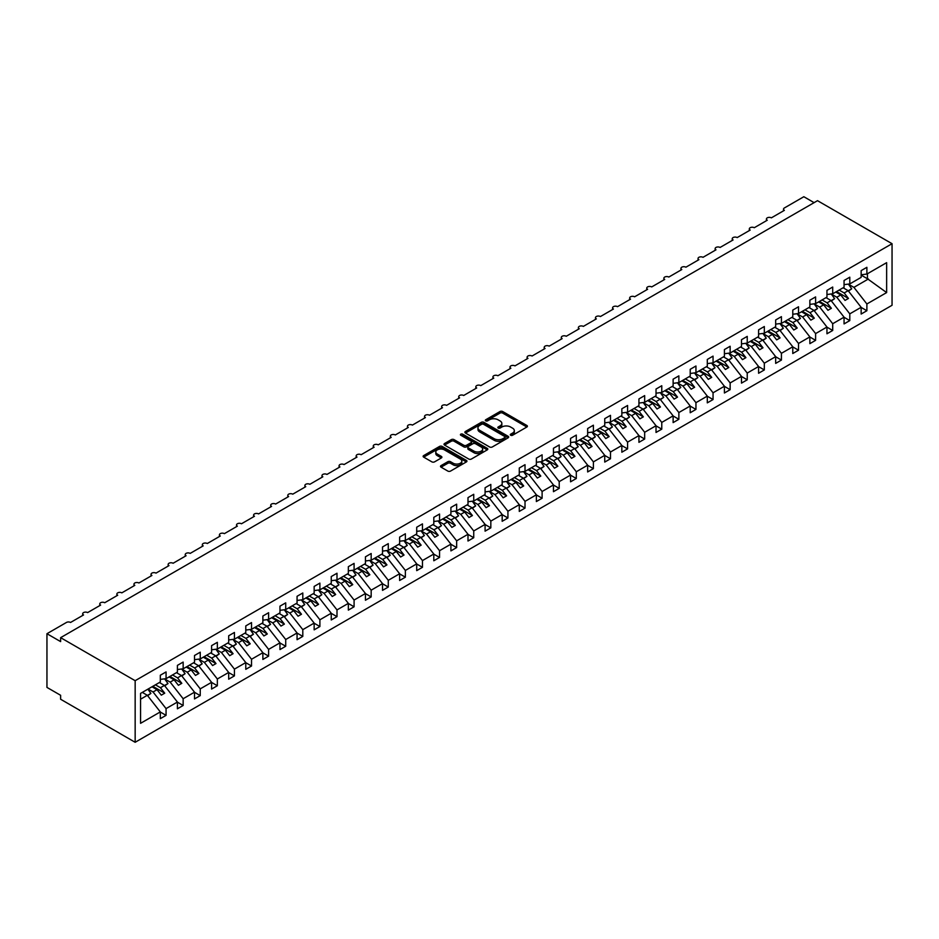 <?xml version="1.0" encoding="UTF-8"?>
<svg xmlns="http://www.w3.org/2000/svg" width="939" height="939" viewBox="0 0 939 939"><rect width="100%" height="100%" fill="white"/><g stroke="black" fill="none" stroke-linecap="round" stroke-linejoin="round"><path stroke-width="1.41" d="M510.699 435.262A1.326 0.763 0 0 0 512.577 435.262L526.838 427.022A1.901 1.092 0 0 0 527.401 426.247A1.901 1.092 0 0 0 526.838 425.473L502.682 411.528A1.901 1.092 0 0 0 499.994 411.528L485.733 419.756A1.326 0.763 0 0 0 487.611 420.848L489.454 419.78A6.08 3.51 0 0 1 498.046 419.78L500.064 420.942A6.08 3.51 0 0 1 501.837 423.419A6.08 3.51 0 0 1 500.064 425.895L498.222 426.963A1.326 0.763 0 0 0 500.1 428.055L501.942 426.987A6.08 3.51 0 0 1 510.534 426.987L512.541 428.149A6.08 3.51 0 0 1 514.326 430.625A6.08 3.51 0 0 1 512.541 433.102L510.699 434.17A1.326 0.763 0 0 0 510.699 435.262L510.699 434.17M441.072 465.615A1.901 1.092 0 0 0 440.508 466.39A1.901 1.092 0 0 0 441.072 467.164L447.844 471.085A1.901 1.092 0 0 0 450.532 471.085L466.366 461.941A1.901 1.092 0 0 0 466.929 461.166A1.901 1.092 0 0 0 466.366 460.38L442.21 446.436A1.901 1.092 0 0 0 439.522 446.436L423.689 455.579A1.901 1.092 0 0 0 423.125 456.354A1.901 1.092 0 0 0 423.689 457.129L431.87 461.859A1.901 1.092 0 0 0 434.557 461.859L441.342 457.95A1.901 1.092 0 0 0 441.893 457.164A1.901 1.092 0 0 0 441.342 456.389L437.281 454.053A5.082 2.934 0 0 1 435.79 451.976A5.082 2.934 0 0 1 438.924 449.265A5.082 2.934 0 0 1 444.464 449.91L460.368 459.089A5.082 2.934 0 0 1 461.847 461.166A5.082 2.934 0 0 1 458.713 463.866A5.082 2.934 0 0 1 453.185 463.232L450.532 461.706A1.901 1.092 0 0 0 447.844 461.706L441.072 465.615L441.072 467.164L447.844 463.279L447.844 461.706M892.05 243.706L135.157 680.693L135.157 742.279L892.05 305.281L892.05 243.706L817.517 200.676L60.624 637.663L60.624 641.607L46.95 633.719L66.434 622.463A2.899 1.678 0 0 1 70.542 622.463L83.536 614.963A2.899 1.678 0 0 1 82.679 613.777A2.899 1.678 0 0 1 84.475 612.24A2.899 1.678 0 0 1 87.632 612.592L100.626 605.092A2.899 1.678 0 0 1 99.769 603.918A2.899 1.678 0 0 1 101.565 602.369A2.899 1.678 0 0 1 104.722 602.732L117.715 595.232A2.899 1.678 0 0 1 116.87 594.047A2.899 1.678 0 0 1 118.654 592.497A2.899 1.678 0 0 1 121.824 592.861L134.805 585.361A2.899 1.678 0 0 1 133.96 584.175A2.899 1.678 0 0 1 135.756 582.626A2.899 1.678 0 0 1 138.913 582.99L151.907 575.49A2.899 1.678 0 0 1 151.05 574.304A2.899 1.678 0 0 1 152.846 572.755A2.899 1.678 0 0 1 156.003 573.119L168.997 565.618A2.899 1.678 0 0 1 168.151 564.433A2.899 1.678 0 0 1 169.936 562.895A2.899 1.678 0 0 1 173.105 563.259L186.086 555.747A2.899 1.678 0 0 1 185.241 554.573A2.899 1.678 0 0 1 187.037 553.024A2.899 1.678 0 0 1 190.194 553.388L203.188 545.888A2.899 1.678 0 0 1 202.331 544.702A2.899 1.678 0 0 1 204.127 543.153A2.899 1.678 0 0 1 207.284 543.517L220.278 536.016A2.899 1.678 0 0 1 219.433 534.831A2.899 1.678 0 0 1 221.217 533.282A2.899 1.678 0 0 1 224.386 533.645L237.367 526.145A2.899 1.678 0 0 1 236.522 524.96A2.899 1.678 0 0 1 238.306 523.41A2.899 1.678 0 0 1 241.476 523.774L254.469 516.274A2.899 1.678 0 0 1 253.612 515.088A2.899 1.678 0 0 1 255.408 513.551A2.899 1.678 0 0 1 258.565 513.915L271.559 506.414A2.899 1.678 0 0 1 270.714 505.229A2.899 1.678 0 0 1 272.498 503.68A2.899 1.678 0 0 1 275.655 504.043L288.649 496.543A2.899 1.678 0 0 1 287.803 495.358A2.899 1.678 0 0 1 289.588 493.808A2.899 1.678 0 0 1 292.757 494.172L305.75 486.672A2.899 1.678 0 0 1 304.893 485.486A2.899 1.678 0 0 1 306.689 483.937A2.899 1.678 0 0 1 309.847 484.301L322.84 476.801A2.899 1.678 0 0 1 321.983 475.615A2.899 1.678 0 0 1 323.779 474.066A2.899 1.678 0 0 1 326.936 474.43L339.93 466.929A2.899 1.678 0 0 1 339.085 465.744A2.899 1.678 0 0 1 340.869 464.206A2.899 1.678 0 0 1 344.038 464.57L357.02 457.07A2.899 1.678 0 0 1 356.174 455.885A2.899 1.678 0 0 1 357.97 454.335A2.899 1.678 0 0 1 361.128 454.699L374.121 447.199A2.899 1.678 0 0 1 373.264 446.013A2.899 1.678 0 0 1 375.06 444.464A2.899 1.678 0 0 1 378.217 444.828L391.211 437.328A2.899 1.678 0 0 1 390.366 436.142A2.899 1.678 0 0 1 392.15 434.593A2.899 1.678 0 0 1 395.319 434.957L408.301 427.456A2.899 1.678 0 0 1 407.456 426.271A2.899 1.678 0 0 1 409.251 424.721A2.899 1.678 0 0 1 412.409 425.085L425.402 417.585A2.899 1.678 0 0 1 424.545 416.4A2.899 1.678 0 0 1 426.341 414.862A2.899 1.678 0 0 1 429.499 415.226L442.492 407.726A2.899 1.678 0 0 1 441.647 406.54A2.899 1.678 0 0 1 443.431 404.991A2.899 1.678 0 0 1 446.6 405.355L459.582 397.854A2.899 1.678 0 0 1 458.737 396.669A2.899 1.678 0 0 1 460.533 395.119A2.899 1.678 0 0 1 463.69 395.483L476.683 387.983A2.899 1.678 0 0 1 475.827 386.798A2.899 1.678 0 0 1 477.622 385.248A2.899 1.678 0 0 1 480.78 385.612L493.773 378.112A2.899 1.678 0 0 1 492.928 376.926A2.899 1.678 0 0 1 494.712 375.377A2.899 1.678 0 0 1 497.87 375.741L510.863 368.241A2.899 1.678 0 0 1 510.018 367.067A2.899 1.678 0 0 1 511.802 365.517A2.899 1.678 0 0 1 514.971 365.881L527.964 358.381A2.899 1.678 0 0 1 527.108 357.196A2.899 1.678 0 0 1 528.903 355.646A2.899 1.678 0 0 1 532.061 356.01L545.054 348.51A2.899 1.678 0 0 1 544.209 347.324A2.899 1.678 0 0 1 545.993 345.775A2.899 1.678 0 0 1 549.151 346.139L562.144 338.639A2.899 1.678 0 0 1 561.299 337.453A2.899 1.678 0 0 1 563.083 335.904A2.899 1.678 0 0 1 566.252 336.268L579.246 328.767A2.899 1.678 0 0 1 578.389 327.582A2.899 1.678 0 0 1 580.185 326.044A2.899 1.678 0 0 1 583.342 326.396L596.335 318.896A2.899 1.678 0 0 1 595.479 317.722A2.899 1.678 0 0 1 597.274 316.173A2.899 1.678 0 0 1 600.432 316.537L613.425 309.037A2.899 1.678 0 0 1 612.58 307.851A2.899 1.678 0 0 1 614.364 306.302A2.899 1.678 0 0 1 617.533 306.666L630.515 299.165A2.899 1.678 0 0 1 629.67 297.98A2.899 1.678 0 0 1 631.466 296.431A2.899 1.678 0 0 1 634.623 296.794L647.617 289.294A2.899 1.678 0 0 1 646.76 288.109A2.899 1.678 0 0 1 648.556 286.559A2.899 1.678 0 0 1 651.713 286.923L664.706 279.423A2.899 1.678 0 0 1 663.861 278.237A2.899 1.678 0 0 1 665.645 276.7A2.899 1.678 0 0 1 668.814 277.052L681.796 269.552A2.899 1.678 0 0 1 680.951 268.378A2.899 1.678 0 0 1 682.747 266.829A2.899 1.678 0 0 1 685.904 267.192L698.898 259.692A2.899 1.678 0 0 1 698.041 258.507A2.899 1.678 0 0 1 699.837 256.957A2.899 1.678 0 0 1 702.994 257.321L715.988 249.821A2.899 1.678 0 0 1 715.142 248.635A2.899 1.678 0 0 1 716.927 247.086A2.899 1.678 0 0 1 720.096 247.45L733.077 239.95A2.899 1.678 0 0 1 732.232 238.764A2.899 1.678 0 0 1 734.016 237.215A2.899 1.678 0 0 1 737.185 237.579L750.179 230.078A2.899 1.678 0 0 1 749.322 228.893A2.899 1.678 0 0 1 751.118 227.355A2.899 1.678 0 0 1 754.275 227.719L767.269 220.219A2.899 1.678 0 0 1 766.424 219.033A2.899 1.678 0 0 1 768.208 217.484A2.899 1.678 0 0 1 771.365 217.848L784.358 210.348A2.899 1.678 180 0 1 783.513 209.162A2.899 1.678 180 0 1 784.358 207.977L803.843 196.721L814.101 202.648M135.157 680.693L60.624 637.663M489.595 446.976A1.901 1.092 0 0 0 492.282 446.976L508.116 437.832A1.901 1.092 0 0 0 508.668 437.058A1.901 1.092 0 0 0 508.116 436.283L483.961 422.339A1.901 1.092 0 0 0 481.273 422.339L465.427 431.482A1.901 1.092 0 0 0 464.875 432.257A1.901 1.092 0 0 0 465.427 433.032L489.595 446.976M461.331 435.543A1.326 0.763 0 0 1 462.681 435.731L487.224 449.898L471.401 459.03A1.901 1.092 0 0 1 468.725 459.03L444.558 445.086L451.342 441.201L451.342 439.616L444.558 443.525A1.901 1.092 0 0 0 444.006 444.311A1.901 1.092 0 0 0 444.558 445.086L444.558 443.525M451.342 441.201A1.901 1.092 0 0 1 454.018 441.201L454.018 439.616A1.901 1.092 0 0 0 451.342 439.616M454.018 439.616L463.819 445.274A1.901 1.092 0 0 0 466.507 445.274L471.002 442.68A1.901 1.092 0 0 0 471.554 441.905A1.901 1.092 0 0 0 471.002 441.13L460.803 435.238A1.326 0.763 0 0 1 462.681 434.158L487.247 448.337A1.901 1.092 0 0 1 487.799 449.112A1.901 1.092 0 0 1 487.247 449.887L487.247 448.337M140.568 699.203L147.317 695.294L160.311 711.915L140.568 723.323L140.568 693.393L160.311 681.996L160.311 675.247L166.062 671.925L166.062 678.674L160.311 679.39M166.062 678.674L177.412 672.124L177.412 665.375L183.152 662.065L183.152 668.814L177.412 669.53M183.152 668.814L194.502 662.253L194.502 655.504L200.242 652.194L200.242 658.943L194.502 659.659M200.242 658.943L211.592 652.394L211.592 645.633L217.343 642.323L217.343 649.072L211.592 649.788M217.343 649.072L228.682 642.522L228.682 635.773L234.433 632.452L234.433 639.201L228.682 639.917M234.433 639.201L245.783 632.651L245.783 625.902L251.523 622.58L251.523 629.33L245.783 630.046M251.523 629.33L262.873 622.78L262.873 616.031L268.613 612.721L268.613 619.47L262.873 620.186M268.613 619.47L279.963 612.909L279.963 606.16L285.714 602.85L285.714 609.599L279.963 610.315M285.714 609.599L297.064 603.049L297.064 596.288L302.804 592.979L302.804 599.728L297.064 600.444M302.804 599.728L314.154 593.178L314.154 586.429L319.894 583.107L319.894 589.856L314.154 590.572M319.894 589.856L331.244 583.307L331.244 576.558L336.995 573.236L336.995 579.997L331.244 580.701M336.995 579.997L348.346 573.436L348.346 566.687L354.085 563.377L354.085 570.126L348.346 570.842M354.085 570.126L365.435 563.564L365.435 556.815L371.175 553.505L371.175 560.254L365.435 560.97M371.175 560.254L382.525 553.705L382.525 546.956L388.277 543.634L388.277 550.383L382.525 551.099M388.277 550.383L399.627 543.834L399.627 537.085L405.366 533.763L405.366 540.512L399.627 541.228M405.366 540.512L416.716 533.962L416.716 527.213L422.456 523.892L422.456 530.652L416.716 531.368M422.456 530.652L433.806 524.091L433.806 517.342L439.558 514.032L439.558 520.781L433.806 521.497M439.558 520.781L450.908 514.22L450.908 507.471L456.647 504.161L456.647 510.91L450.908 511.626M456.647 510.91L467.998 504.36L467.998 497.611L473.737 494.29L473.737 501.039L467.998 501.755M473.737 501.039L485.087 494.489L485.087 487.74L490.827 484.418L490.827 491.167L485.087 491.883M490.827 491.167L502.177 484.618L502.177 477.869L507.929 474.547L507.929 481.308L502.177 482.024M507.929 481.308L519.279 474.747L519.279 467.998L525.018 464.688L525.018 471.437L519.279 472.153M525.018 471.437L536.369 464.875L536.369 458.126L542.108 454.816L542.108 461.565L536.369 462.281M542.108 461.565L553.458 455.016L553.458 448.267L559.21 444.945L559.21 451.694L553.458 452.41M559.21 451.694L570.56 445.145L570.56 438.396L576.3 435.074L576.3 441.823L570.56 442.539M576.3 441.823L587.65 435.273L587.65 428.524L593.389 425.203L593.389 431.963L587.65 432.679M593.389 431.963L604.739 425.402L604.739 418.653L610.491 415.343L610.491 422.092L604.739 422.808M610.491 422.092L621.841 415.543L621.841 408.782L627.581 405.472L627.581 412.221L621.841 412.937M627.581 412.221L638.931 405.671L638.931 398.922L644.67 395.601L644.67 402.35L638.931 403.066M644.67 402.35L656.021 395.8L656.021 389.051L661.772 385.729L661.772 392.479L656.021 393.195M661.772 392.479L673.122 385.929L673.122 379.18L678.862 375.87L678.862 382.619L673.122 383.335M678.862 382.619L690.212 376.058L690.212 369.309L695.952 365.999L695.952 372.748L690.212 373.464M695.952 372.748L707.302 366.198L707.302 359.437L713.053 356.127L713.053 362.877L707.302 363.593M713.053 362.877L724.403 356.327L724.403 349.578L730.143 346.256L730.143 353.005L724.403 353.721M730.143 353.005L741.493 346.456L741.493 339.707L747.233 336.385L747.233 343.134L741.493 343.85M747.233 343.134L758.583 336.585L758.583 329.835L764.323 326.526L764.323 333.275L758.583 333.991M764.323 333.275L775.673 326.713L775.673 319.964L781.424 316.654L781.424 323.403L775.673 324.119M781.424 323.403L792.774 316.854L792.774 310.093L798.514 306.783L798.514 313.532L792.774 314.248M798.514 313.532L809.864 306.983L809.864 300.234L815.604 296.912L815.604 303.661L809.864 304.377M815.604 303.661L826.954 297.111L826.954 290.362L832.705 287.041L832.705 293.79L826.954 294.506M832.705 293.79L844.055 287.24L844.055 280.491L849.795 277.181L849.795 283.93L844.055 284.646M160.311 712.032L166.062 715.354L166.062 708.605L177.412 702.043L164.419 685.435L159.395 682.524M148.045 689.085L153.069 691.984L166.062 708.605M177.412 702.172L183.152 705.482L183.152 698.733L194.502 692.184L181.509 675.564L176.485 672.664M164.712 678.967L170.159 682.113L183.152 698.733M194.502 692.301L200.242 695.611L200.242 688.862L211.592 682.313L198.599 665.692L193.575 662.793M181.814 669.108L187.248 672.242L200.242 688.862M211.592 682.43L217.343 685.74L217.343 678.991L228.682 672.441L215.7 655.821L210.676 652.922M198.904 659.237L204.35 662.371L217.343 678.991M228.682 672.559L234.433 675.88L234.433 669.131L245.783 662.57L232.79 645.95L227.766 643.051M215.993 649.365L221.44 652.511L234.433 669.131M245.783 662.688L251.523 666.009L251.523 659.26L262.873 652.711L249.88 636.09L244.856 633.179M233.095 639.494L238.529 642.64L251.523 659.26M262.873 652.828L268.613 656.138L268.613 649.389L279.963 642.839L266.981 626.219L261.946 623.32M250.185 629.623L255.631 632.769L268.613 649.389M279.963 642.957L285.714 646.267L285.714 639.518L297.064 632.968L284.071 616.348L279.047 613.449M267.275 619.763L272.721 622.897L285.714 639.518M297.064 633.086L302.804 636.407L302.804 629.646L314.154 623.097L301.161 606.477L296.137 603.577M284.376 609.892L289.811 613.038L302.804 629.646M314.154 623.214L319.894 626.536L319.894 619.787L331.244 613.226L318.262 596.605L313.227 593.706M301.466 600.021L306.912 603.167L319.894 619.787M331.244 613.343L336.995 616.665L336.995 609.916L348.346 603.366L335.352 586.746L330.328 583.835M318.556 590.15L324.002 593.295L336.995 609.916M348.346 603.484L354.085 606.794L354.085 600.044L365.435 593.495L352.442 576.875L347.418 573.975M335.646 580.279L341.092 583.424L354.085 600.044M365.435 593.612L371.175 596.922L371.175 590.173L382.525 583.624L369.532 567.003L364.508 564.104M352.747 570.419L358.193 573.553L371.175 590.173M382.525 583.741L388.277 587.063L388.277 580.302L399.627 573.752L386.633 557.132L381.61 554.233M369.837 560.548L375.283 563.693L388.277 580.302M399.627 573.87L405.366 577.192L405.366 570.442L416.716 563.881L403.723 547.261L398.699 544.362M386.927 550.677L392.373 553.822L405.366 570.442M416.716 563.999L422.456 567.32L422.456 560.571L433.806 554.022L420.813 537.401L415.789 534.491M404.028 540.805L409.463 543.951L422.456 560.571M433.806 554.139L439.558 557.449L439.558 550.7L450.908 544.151L437.914 527.53L432.891 524.631M421.118 530.934L426.564 534.08L439.558 550.7M450.908 544.268L456.647 547.578L456.647 540.829L467.998 534.279L455.004 517.659L449.981 514.76M438.208 521.075L443.654 524.208L456.647 540.829M467.998 534.397L473.737 537.718L473.737 530.958L485.087 524.408L472.094 507.788L467.07 504.889M455.309 511.203L460.744 514.349L473.737 530.958M485.087 524.525L490.827 527.847L490.827 521.098L502.177 514.537L489.196 497.916L484.16 495.017M472.399 501.332L477.845 504.478L490.827 521.098M502.177 514.654L507.929 517.976L507.929 511.227L519.279 504.677L506.285 488.057L501.262 485.146M489.489 491.461L494.935 494.607L507.929 511.227M519.279 504.795L525.018 508.105L525.018 501.356L536.369 494.806L523.375 478.186L518.351 475.287M506.591 481.59L512.025 484.735L525.018 501.356M536.369 494.923L542.108 498.233L542.108 491.484L553.458 484.935L540.477 468.315L535.441 465.415M523.68 471.73L529.127 474.864L542.108 491.484M553.458 485.052L559.21 488.374L559.21 481.625L570.56 475.064L557.566 458.443L552.543 455.544M540.77 461.859L546.216 465.005L559.21 481.625M570.56 475.181L576.3 478.503L576.3 471.754L587.65 465.192L574.656 448.584L569.633 445.673M557.872 451.988L563.306 455.133L576.3 471.754M587.65 465.321L593.389 468.631L593.389 461.882L604.739 455.333L591.758 438.713L586.722 435.813M574.961 442.116L580.408 445.262L593.389 461.882M604.739 455.45L610.491 458.76L610.491 452.011L621.841 445.462L608.848 428.841L603.824 425.942M592.051 432.257L597.497 435.391L610.491 452.011M621.841 445.579L627.581 448.889L627.581 442.14L638.931 435.59L625.937 418.97L620.914 416.071M609.141 422.386L614.587 425.52L627.581 442.14M638.931 435.708L644.67 439.029L644.67 432.28L656.021 425.719L643.027 409.099L638.004 406.2M626.243 412.514L631.677 415.66L644.67 432.28M656.021 425.837L661.772 429.158L661.772 422.409L673.122 415.848L660.129 399.239L655.105 396.328M643.332 402.643L648.779 405.789L661.772 422.409M673.122 415.977L678.862 419.287L678.862 412.538L690.212 405.988L677.219 389.368L672.195 386.469M660.422 392.772L665.868 395.918L678.862 412.538M690.212 406.106L695.952 409.416L695.952 402.667L707.302 396.117L694.308 379.497L689.285 376.598M677.524 382.912L682.958 386.046L695.952 402.667M707.302 396.235L713.053 399.544L713.053 392.795L724.403 386.246L711.41 369.626L706.386 366.726M694.614 373.041L700.06 376.175L713.053 392.795M724.403 386.363L730.143 389.685L730.143 382.936L741.493 376.375L728.5 359.754L723.476 356.855M711.703 363.17L717.15 366.316L730.143 382.936M741.493 376.492L747.233 379.814L747.233 373.065L758.583 366.503L745.589 349.895L740.566 346.984M728.805 353.299L734.239 356.444L747.233 373.065M758.583 366.633L764.323 369.943L764.323 363.193L775.673 356.644L762.691 340.024L757.656 337.124M745.895 343.428L751.341 346.573L764.323 363.193M775.673 356.761L781.424 360.071L781.424 353.322L792.774 346.773L779.781 330.152L774.757 327.253M762.984 333.568L768.431 336.702L781.424 353.322M792.774 346.89L798.514 350.212L798.514 343.451L809.864 336.901L796.871 320.281L791.847 317.382M780.086 323.697L785.52 326.831L798.514 343.451M809.864 337.019L815.604 340.341L815.604 333.591L826.954 327.03L813.972 310.41L808.937 307.511M797.176 313.826L802.622 316.971L815.604 333.591M826.954 327.148L832.705 330.469L832.705 323.72L844.055 317.171L831.062 300.55L826.038 297.64M814.266 303.954L819.712 307.1L832.705 323.72M844.055 317.288L849.795 320.598L849.795 313.849L861.145 307.299L861.145 314.049L866.885 310.727L866.885 303.978L886.639 292.581L867.436 278.754L867.436 273.742M831.367 294.083L836.802 297.229L849.795 313.849M849.795 283.93L861.145 277.369L861.145 270.62L866.885 267.31L866.885 274.059L861.145 274.775M861.145 307.417L866.885 310.727M848.457 284.224L853.903 287.357L866.885 303.978M46.95 633.719L46.95 687.407L60.624 695.294L60.624 699.25L135.157 742.279M147.317 695.294L142.294 692.395M166.062 715.354L160.311 718.664L160.311 711.915M183.152 705.482L177.412 708.804L177.412 702.043M200.242 695.611L194.502 698.933L194.502 692.184M217.343 685.74L211.592 689.062L211.592 682.313M234.433 675.88L228.682 679.19L228.682 672.441M251.523 666.009L245.783 669.319L245.783 662.57M268.613 656.138L262.873 659.46L262.873 652.711M285.714 646.267L279.963 649.588L279.963 642.839M302.804 636.407L297.064 639.717L297.064 632.968M319.894 626.536L314.154 629.846L314.154 623.097M336.995 616.665L331.244 619.975L331.244 613.226M354.085 606.794L348.346 610.115L348.346 603.366M371.175 596.922L365.435 600.244L365.435 593.495M388.277 587.063L382.525 590.373L382.525 583.624M405.366 577.192L399.627 580.502L399.627 573.752M422.456 567.32L416.716 570.63L416.716 563.881M439.558 557.449L433.806 560.771L433.806 554.022M456.647 547.578L450.908 550.9L450.908 544.151M473.737 537.718L467.998 541.028L467.998 534.279M490.827 527.847L485.087 531.157L485.087 524.408M507.929 517.976L502.177 521.298L502.177 514.537M525.018 508.105L519.279 511.426L519.279 504.677M542.108 498.233L536.369 501.555L536.369 494.806M559.21 488.374L553.458 491.684L553.458 484.935M576.3 478.503L570.56 481.813L570.56 475.064M593.389 468.631L587.65 471.953L587.65 465.192M610.491 458.76L604.739 462.082L604.739 455.333M627.581 448.889L621.841 452.211L621.841 445.462M644.67 439.029L638.931 442.339L638.931 435.59M661.772 429.158L656.021 432.468L656.021 425.719M678.862 419.287L673.122 422.609L673.122 415.848M695.952 409.416L690.212 412.737L690.212 405.988M713.053 399.544L707.302 402.866L707.302 396.117M730.143 389.685L724.403 392.995L724.403 386.246M747.233 379.814L741.493 383.124L741.493 376.375M764.323 369.943L758.583 373.264L758.583 366.503M781.424 360.071L775.673 363.393L775.673 356.644M798.514 350.212L792.774 353.522L792.774 346.773M815.604 340.341L809.864 343.651L809.864 336.901M832.705 330.469L826.954 333.779L826.954 327.03M849.795 320.598L844.055 323.92L844.055 317.171M866.885 274.059L886.639 262.662L886.639 292.581M153.069 691.984L157.036 689.696L161.308 695.165L164.724 693.182L160.452 687.724L164.419 685.435M152.001 686.796L157.036 689.696M155.428 684.813L160.452 687.724M170.159 682.113L174.126 679.824L178.398 685.294L181.814 683.322L177.541 677.852L181.509 675.564M169.102 676.925L174.126 679.824M172.518 674.953L177.541 677.852M187.248 672.242L191.216 669.953L195.488 675.423L198.915 673.451L194.643 667.981L198.599 665.692M186.192 667.054L191.216 669.953M189.608 665.082L194.643 667.981M204.35 662.371L208.317 660.082L212.59 665.551L216.005 663.58L211.733 658.11L215.7 655.821M203.282 657.183L208.317 660.082M206.709 655.211L211.733 658.11M221.44 652.511L225.407 650.222L229.679 655.68L233.095 653.708L228.823 648.239L232.79 645.95M220.383 647.311L225.407 650.222M223.799 645.339L228.823 648.239M238.529 642.64L242.497 640.351L246.769 645.821L250.197 643.837L245.912 638.379L249.88 636.09M237.473 637.452L242.497 640.351M240.889 635.468L245.912 638.379M255.631 632.769L259.598 630.48L263.871 635.949L267.286 633.978L263.014 628.508L266.981 626.219M254.563 627.581L259.598 630.48M257.99 625.609L263.014 628.508M272.721 622.897L276.688 620.609L280.961 626.078L284.376 624.106L280.104 618.637L284.071 616.348M271.664 617.709L276.688 620.609M275.08 615.738L280.104 618.637M289.811 613.038L293.778 610.737L298.05 616.207L301.478 614.235L297.194 608.765L301.161 606.477M288.754 607.838L293.778 610.737M292.17 605.866L297.194 608.765M306.912 603.167L310.868 600.878L315.152 606.336L318.567 604.364L314.295 598.894L318.262 596.605M305.844 597.967L310.868 600.878M309.271 595.995L314.295 598.894M324.002 593.295L327.969 591.007L332.242 596.476L335.657 594.504L331.385 589.035L335.352 586.746M322.946 588.107L327.969 591.007M326.361 586.124L331.385 589.035M341.092 583.424L345.059 581.135L349.331 586.605L352.747 584.633L348.475 579.163L352.442 576.875M340.035 578.236L345.059 581.135M343.451 576.264L348.475 579.163M358.193 573.553L362.149 571.264L366.433 576.734L369.849 574.762L365.576 569.292L369.532 567.003M357.125 568.365L362.149 571.264M360.541 566.393L365.576 569.292M375.283 563.693L379.25 561.393L383.523 566.863L386.938 564.891L382.666 559.421L386.633 557.132M374.227 558.494L379.25 561.393M377.642 556.522L382.666 559.421M392.373 553.822L396.34 551.533L400.613 557.003L404.028 555.019L399.756 549.561L403.723 547.261M391.317 548.622L396.34 551.533M394.732 546.651L399.756 549.561M409.463 543.951L413.43 541.662L417.702 547.132L421.13 545.16L416.857 539.69L420.813 537.401M408.406 538.763L413.43 541.662M411.822 536.791L416.857 539.69M426.564 534.08L430.532 531.791L434.804 537.261L438.22 535.289L433.947 529.819L437.914 527.53M425.496 528.892L430.532 531.791M428.923 526.92L433.947 529.819M443.654 524.208L447.621 521.92L451.894 527.389L455.309 525.417L451.037 519.948L455.004 517.659M442.598 519.021L447.621 521.92M446.013 517.049L451.037 519.948M460.744 514.349L464.711 512.06L468.984 517.518L472.411 515.546L468.127 510.077L472.094 507.788M459.687 509.149L464.711 512.06M463.103 507.177L468.127 510.077M477.845 504.478L481.813 502.189L486.085 507.659L489.501 505.675L485.228 500.217L489.196 497.916M476.777 499.29L481.813 502.189M480.205 497.306L485.228 500.217M494.935 494.607L498.902 492.318L503.175 497.787L506.591 495.815L502.318 490.346L506.285 488.057M493.879 489.419L498.902 492.318M497.294 487.447L502.318 490.346M512.025 484.735L515.992 482.446L520.265 487.916L523.692 485.944L519.408 480.475L523.375 478.186M510.969 479.547L515.992 482.446M514.384 477.575L519.408 480.475M529.127 474.864L533.082 472.575L537.366 478.045L540.782 476.073L536.509 470.603L540.477 468.315M528.058 469.676L533.082 472.575M531.486 467.704L536.509 470.603M546.216 465.005L550.184 462.716L554.456 468.174L557.872 466.202L553.599 460.732L557.566 458.443M545.16 459.805L550.184 462.716M548.576 457.833L553.599 460.732M563.306 455.133L567.273 452.844L571.546 458.314L574.961 456.331L570.689 450.873L574.656 448.584M562.25 449.945L567.273 452.844M565.665 447.962L570.689 450.873M580.408 445.262L584.363 442.973L588.647 448.443L592.063 446.471L587.791 441.001L591.758 438.713M579.34 440.074L584.363 442.973M582.755 438.102L587.791 441.001M597.497 435.391L601.465 433.102L605.737 438.572L609.153 436.6L604.88 431.13L608.848 428.841M596.441 430.203L601.465 433.102M599.857 428.231L604.88 431.13M614.587 425.52L618.555 423.231L622.827 428.7L626.243 426.729L621.97 421.259L625.937 418.97M613.531 420.332L618.555 423.231M616.946 418.36L621.97 421.259M631.677 415.66L635.644 413.371L639.917 418.829L643.344 416.857L639.072 411.388L643.027 409.099M630.621 410.46L635.644 413.371M634.036 408.488L639.072 411.388M648.779 405.789L652.746 403.5L657.018 408.97L660.434 406.986L656.161 401.528L660.129 399.239M647.71 400.601L652.746 403.5M651.138 398.617L656.161 401.528M665.868 395.918L669.836 393.629L674.108 399.098L677.524 397.127L673.251 391.657L677.219 389.368M664.812 390.73L669.836 393.629M668.228 388.758L673.251 391.657M682.958 386.046L686.925 383.758L691.198 389.227L694.625 387.255L690.353 381.786L694.308 379.497M681.902 380.858L686.925 383.758M685.317 378.887L690.353 381.786M700.06 376.175L704.027 373.886L708.299 379.356L711.715 377.384L707.443 371.914L711.41 369.626M698.992 370.987L704.027 373.886M702.419 369.015L707.443 371.914M717.15 366.316L721.117 364.027L725.389 369.485L728.805 367.513L724.532 362.043L728.5 359.754M716.093 361.116L721.117 364.027M719.509 359.144L724.532 362.043M734.239 356.444L738.207 354.156L742.479 359.625L745.906 357.642L741.622 352.184L745.589 349.895M733.183 351.256L738.207 354.156M736.599 349.273L741.622 352.184M751.341 346.573L755.308 344.284L759.581 349.754L762.996 347.782L758.724 342.312L762.691 340.024M750.273 341.385L755.308 344.284M753.7 339.413L758.724 342.312M768.431 336.702L772.398 334.413L776.67 339.883L780.086 337.911L775.814 332.441L779.781 330.152M767.374 331.514L772.398 334.413M770.79 329.542L775.814 332.441M785.52 326.831L789.488 324.542L793.76 330.012L797.188 328.04L792.903 322.57L796.871 320.281M784.464 321.643L789.488 324.542M787.88 319.671L792.903 322.57M802.622 316.971L806.578 314.682L810.862 320.14L814.277 318.168L810.005 312.699L813.972 310.41M801.554 311.771L806.578 314.682M804.981 309.8L810.005 312.699M819.712 307.1L823.679 304.811L827.952 310.281L831.367 308.309L827.095 302.839L831.062 300.55M818.655 301.912L823.679 304.811M822.071 299.928L827.095 302.839M836.802 297.229L840.769 294.94L845.041 300.41L848.457 298.438L844.184 292.968L848.152 290.679L843.128 287.78M835.745 292.041L840.769 294.94M839.161 290.069L844.184 292.968M848.152 290.679L861.145 307.299M853.903 287.357L868.399 278.989M861.145 275.127L867.436 278.754M836.567 291.56L848.457 298.438M819.465 301.431L831.367 308.309M802.376 311.302L814.277 318.168M785.286 321.173L797.188 328.04M768.196 331.044L780.086 337.911M751.094 340.904L762.996 347.782M734.005 350.775L745.906 357.642M716.915 360.646L728.805 367.513M699.813 370.518L711.715 377.384M682.723 380.389L694.625 387.255M665.634 390.248L677.524 397.127M648.532 400.12L660.434 406.986M631.442 409.991L643.344 416.857M614.352 419.862L626.243 426.729M597.251 429.733L609.153 436.6M580.161 439.593L592.063 446.471M563.071 449.464L574.961 456.331M545.982 459.335L557.872 466.202M528.88 469.207L540.782 476.073M511.79 479.078L523.692 485.944M494.7 488.937L506.591 495.815M477.599 498.809L489.501 505.675M460.509 508.68L472.411 515.546M443.419 518.551L455.309 525.417M426.318 528.422L438.22 535.289M409.228 538.282L421.13 545.16M392.138 548.153L404.028 555.019M375.037 558.024L386.938 564.891M357.947 567.895L369.849 574.762M340.857 577.755L352.747 584.633M323.755 587.626L335.657 594.504M306.666 597.497L318.567 604.364M289.576 607.369L301.478 614.235M272.486 617.24L284.376 624.106M255.385 627.099L267.286 633.978M238.295 636.971L250.197 643.837M221.205 646.842L233.095 653.708M204.103 656.713L216.005 663.58M187.014 666.584L198.915 673.451M169.924 676.444L181.814 683.322M152.822 686.315L164.724 693.182M511.227 435.45L512.541 434.687A6.08 3.51 0 0 0 514.326 432.21L514.326 430.625M501.837 423.419L501.837 425.003A6.08 3.51 0 0 1 500.064 427.48L498.75 428.243M526.838 425.473L526.838 427.022L502.682 413.101A1.901 1.092 0 0 0 499.994 413.101L486.261 421.036M508.093 437.844L483.961 423.912A1.901 1.092 0 0 0 481.273 423.912L465.462 433.043L465.427 431.482M504.759 437.597A1.326 0.763 0 0 0 504.759 436.518L483.55 424.275A1.326 0.763 0 0 0 481.672 424.275L479.723 425.402A6.08 3.51 0 0 0 477.951 427.879A6.08 3.51 0 0 0 479.723 430.355L494.219 438.724A6.08 3.51 0 0 0 502.811 438.724L504.759 437.597L504.759 439.182A1.326 0.763 0 0 0 505.147 438.642L505.147 437.058M477.951 427.879L477.951 429.452A6.08 3.51 0 0 0 479.723 431.94L479.723 430.355M504.759 439.182L502.811 440.309A6.08 3.51 0 0 1 494.219 440.309L479.723 431.94M454.018 441.201L463.819 446.858A1.901 1.092 0 0 0 466.507 446.858L471.002 444.253A1.901 1.092 0 0 0 471.554 443.478L471.554 441.905M473.984 451.143A5.082 2.934 0 0 0 479.524 451.776A5.082 2.934 0 0 0 482.658 449.077A5.082 2.934 0 0 0 481.167 446.999L475.568 443.76A1.901 1.092 0 0 0 472.88 443.76L468.385 446.354A1.901 1.092 0 0 0 467.833 447.128A1.901 1.092 0 0 0 468.385 447.915L473.984 451.143L473.984 452.727A5.082 2.934 0 0 0 479.524 453.361A5.082 2.934 0 0 0 482.658 450.65L482.658 449.077M467.833 447.128L467.833 448.713A1.901 1.092 0 0 0 468.385 449.488L468.385 447.915M473.984 452.727L468.385 449.488M461.847 461.166L461.847 462.739A5.082 2.934 0 0 1 458.713 465.451A5.082 2.934 0 0 1 453.185 464.817L450.532 463.279A1.901 1.092 0 0 0 447.844 463.279M435.79 451.976L435.79 453.56A5.082 2.934 0 0 0 437.281 455.626L437.281 454.053M441.342 456.389L441.342 457.95L437.281 455.626M466.343 461.953L442.21 448.02A1.901 1.092 0 0 0 439.522 448.02L423.712 457.14M843.504 287.557L844.02 288.285M848.375 284.106L851.708 288.801L848.246 290.797M851.708 288.801L848.48 291.09M826.402 297.428L826.93 298.156M831.285 293.977L834.618 298.661L831.156 300.668M834.618 298.661L831.391 300.961M809.312 307.299L809.829 308.027M814.183 303.837L817.517 308.532L814.054 310.539M817.517 308.532L814.289 310.832M792.223 317.171L792.739 317.898M797.094 313.708L800.427 318.403L796.965 320.399M800.427 318.403L797.199 320.704M775.133 327.03L775.649 327.77M780.004 323.579L783.337 328.274L779.875 330.27M783.337 328.274L780.109 330.575M758.031 336.901L758.548 337.629M762.902 333.451L766.247 338.146L762.785 340.141M766.247 338.146L763.008 340.434M740.941 346.773L741.458 347.5M745.812 343.322L749.146 348.005L745.683 350.012M749.146 348.005L745.918 350.306M723.852 356.644L724.368 357.372M728.723 353.181L732.056 357.876L728.594 359.883M732.056 357.876L728.828 360.177M706.75 366.515L707.267 367.243M711.621 363.053L714.966 367.748L711.504 369.743M714.966 367.748L711.739 370.048M689.66 376.375L690.177 377.114M694.531 372.924L697.865 377.619L694.402 379.614M697.865 377.619L694.637 379.919M672.57 386.246L673.087 386.974M677.442 382.795L680.775 387.49L677.312 389.485M680.775 387.49L677.547 389.779M655.469 396.117L655.997 396.845M660.34 392.666L663.685 397.35L660.223 399.357M663.685 397.35L660.457 399.65M638.379 405.988L638.896 406.716M643.25 402.526L646.584 407.221L643.121 409.216M646.584 407.221L643.356 409.521M621.289 415.86L621.806 416.587M626.16 412.397L629.494 417.092L626.031 419.087M629.494 417.092L626.266 419.393M604.188 425.719L604.716 426.459M609.059 422.268L612.404 426.963L608.942 428.959M612.404 426.963L609.176 429.264M587.098 435.59L587.614 436.318M591.969 432.14L595.303 436.835L591.84 438.83M595.303 436.835L592.075 439.123M570.008 445.462L570.525 446.189M574.879 441.999L578.213 446.694L574.75 448.701M578.213 446.694L574.985 448.995M552.907 455.333L553.435 456.061M557.789 451.87L561.123 456.565L557.66 458.561M561.123 456.565L557.895 458.866M535.817 465.204L536.333 465.932M540.688 461.742L544.033 466.437L540.571 468.432M544.033 466.437L540.794 468.737M518.727 475.064L519.244 475.803M523.598 471.613L526.932 476.308L523.469 478.303M526.932 476.308L523.704 478.608M501.637 484.935L502.154 485.663M506.508 481.484L509.842 486.179L506.379 488.174M509.842 486.179L506.614 488.468M484.536 494.806L485.052 495.534M489.407 491.343L492.752 496.038L489.289 498.046M492.752 496.038L489.512 498.339M467.446 504.677L467.962 505.405M472.317 501.215L475.65 505.91L472.188 507.905M475.65 505.91L472.423 508.21M450.356 514.549L450.873 515.276M455.227 511.086L458.561 515.781L455.098 517.776M458.561 515.781L455.333 518.082M433.255 524.408L433.783 525.147M438.126 520.957L441.471 525.652L438.008 527.648M441.471 525.652L438.243 527.941M416.165 534.279L416.681 535.007M421.036 530.828L424.369 535.512L420.907 537.519M424.369 535.512L421.142 537.812M399.075 544.151L399.591 544.878M403.946 540.688L407.28 545.383L403.817 547.39M407.28 545.383L404.052 547.683M381.973 554.022L382.502 554.749M386.845 550.559L390.19 555.254L386.727 557.25M390.19 555.254L386.962 557.555M364.884 563.893L365.4 564.621M369.755 560.43L373.088 565.125L369.626 567.121M373.088 565.125L369.86 567.426M347.794 573.752L348.31 574.48M352.665 570.302L355.998 574.997L352.536 576.992M355.998 574.997L352.771 577.285M330.692 583.624L331.221 584.351M335.575 580.173L338.909 584.856L335.446 586.863M338.909 584.856L335.681 587.157M313.603 593.495L314.119 594.223M318.474 590.032L321.807 594.727L318.344 596.735M321.807 594.727L318.579 597.028M296.513 603.366L297.029 604.094M301.384 599.904L304.717 604.599L301.255 606.594M304.717 604.599L301.489 606.899M279.423 613.226L279.939 613.965M284.294 609.775L287.627 614.47L284.165 616.465M287.627 614.47L284.4 616.77M262.321 623.097L262.838 623.825M267.192 619.646L270.538 624.341L267.075 626.336M270.538 624.341L267.298 626.63M245.232 632.968L245.748 633.696M250.103 629.517L253.436 634.201L249.974 636.208M253.436 634.201L250.208 636.501M228.142 642.839L228.658 643.567M233.013 639.377L236.346 644.072L232.884 646.079M236.346 644.072L233.118 646.372M211.04 652.711L211.557 653.438M215.911 649.248L219.257 653.943L215.794 655.938M219.257 653.943L216.029 656.244M193.95 662.57L194.467 663.31M198.822 659.119L202.155 663.814L198.692 665.81M202.155 663.814L198.927 666.115M176.861 672.441L177.377 673.169M181.732 668.991L185.065 673.686L181.603 675.681M185.065 673.686L181.837 675.974M159.759 682.313L160.287 683.04M164.63 678.862L167.975 683.545L164.513 685.552M167.975 683.545L164.748 685.846M142.669 692.184L143.186 692.912M147.869 689.179L150.874 693.416L147.411 695.412M150.874 693.416L147.646 695.717M512.541 434.687L512.541 433.102M498.222 428.055L498.222 426.963M500.064 427.48L500.064 425.895M485.733 420.848L485.733 419.756M499.994 413.101L499.994 411.528M502.682 413.101L502.682 411.528M481.273 423.912L481.273 422.339M483.961 423.912L483.961 422.339M508.116 437.832L508.116 436.283M494.219 440.309L494.219 438.724M502.811 440.309L502.811 438.724M463.819 446.858L463.819 445.274M466.507 446.858L466.507 445.274M471.002 444.253L471.002 442.68M462.681 435.731L462.681 434.158M450.532 463.279L450.532 461.706M453.185 464.817L453.185 463.232M423.689 457.129L423.689 455.579M439.522 448.02L439.522 446.436M442.21 448.02L442.21 446.436M466.366 461.941L466.366 460.38M766.424 220.7L766.424 219.033M783.513 210.841L783.513 209.162M749.322 230.571L749.322 228.893M732.232 240.443L732.232 238.764M715.142 250.314L715.142 248.635M698.041 260.173L698.041 258.507M680.951 270.045L680.951 268.378M663.861 279.916L663.861 278.237M646.76 289.787L646.76 288.109M629.67 299.658L629.67 297.98M612.58 309.518L612.58 307.851M595.479 319.389L595.479 317.722M578.389 329.26L578.389 327.582M561.299 339.132L561.299 337.453M544.209 349.003L544.209 347.324M527.108 358.862L527.108 357.196M510.018 368.734L510.018 367.067M492.928 378.605L492.928 376.926M475.827 388.476L475.827 386.798M458.737 398.347L458.737 396.669M441.647 408.207L441.647 406.54M424.545 418.078L424.545 416.4M407.456 427.949L407.456 426.271M390.366 437.82L390.366 436.142M373.264 447.692L373.264 446.013M356.174 457.551L356.174 455.885M339.085 467.422L339.085 465.744M321.983 477.294L321.983 475.615M304.893 487.165L304.893 485.486M287.803 497.036L287.803 495.358M270.714 506.896L270.714 505.229M253.612 516.767L253.612 515.088M236.522 526.638L236.522 524.96M219.433 536.509L219.433 534.831M202.331 546.369L202.331 544.702M185.241 556.24L185.241 554.573M168.151 566.111L168.151 564.433M151.05 575.983L151.05 574.304M133.96 585.854L133.96 584.175M116.87 595.713L116.87 594.047M99.769 605.585L99.769 603.918M82.679 615.456L82.679 613.777"/></g></svg>
